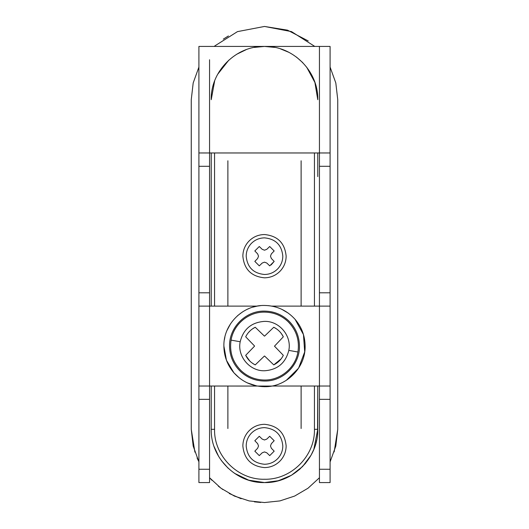 <?xml version="1.0" encoding="UTF-8"?>
<svg xmlns="http://www.w3.org/2000/svg" width="529" height="529" viewBox="0 0 529 529"><rect width="100%" height="100%" fill="white"/><g stroke="black" fill="none" stroke-linecap="round" stroke-linejoin="round"><path stroke-width="0.79" d="M254.826 261.392L259.289 265.849L254.826 261.392L257.643 258.476L258.529 256.175L257.643 253.88L254.826 250.964L259.289 246.507L262.205 249.324L264.5 250.204L266.795 249.324L269.711 246.507L274.174 250.964L271.357 253.88L270.471 256.175L271.357 258.476L274.174 261.392L271.06 264.989M274.174 261.392L269.711 265.849L266.795 263.032L264.5 262.153L262.205 263.032L259.289 265.849M254.826 451.164L259.289 455.621L254.826 451.164L257.643 448.248L258.529 445.954L257.643 443.652L254.826 440.736L259.289 436.28L262.205 439.096L264.5 439.976L266.795 439.096L269.711 436.28L274.174 440.736L271.357 443.652L270.471 445.954L271.357 448.248L274.174 451.164L269.711 455.621L266.795 452.804L264.5 451.925L262.205 452.804L259.289 455.621M274.174 440.736L269.711 436.28M259.289 436.28L254.826 440.736M278.003 458.319C274.333 462.187 269.83 464.171 264.5 464.264C253.378 463.179 247.274 457.076 246.19 445.954C246.249 441.226 247.85 437.099 250.997 433.582C254.667 429.713 259.17 427.73 264.5 427.637C275.622 428.721 281.726 434.831 282.81 445.954C282.751 450.675 281.15 454.801 278.003 458.319M278.003 268.547C274.333 272.415 269.83 274.399 264.5 274.485C253.378 273.4 247.274 267.297 246.19 256.175C246.249 251.454 247.85 247.327 250.997 243.803C254.667 239.935 259.17 237.957 264.5 237.865C275.622 238.949 281.726 245.053 282.81 256.175C282.751 260.903 281.15 265.022 278.003 268.547M248.544 241.555C252.882 236.985 258.198 234.645 264.5 234.539C277.646 235.822 284.86 243.029 286.143 256.175C286.07 261.762 284.179 266.636 280.456 270.795C276.118 275.371 270.802 277.712 264.5 277.818C251.354 276.535 244.14 269.321 242.857 256.175C242.93 250.594 244.821 245.721 248.544 241.555M248.544 431.333C252.882 426.758 258.198 424.417 264.5 424.311C277.646 425.594 284.86 432.808 286.143 445.954C286.07 451.535 284.179 456.408 280.456 460.574C276.118 465.143 270.802 467.484 264.5 467.59C251.354 466.307 244.14 459.093 242.857 445.954C242.93 440.366 244.821 435.493 248.544 431.333M337.747 99.697L335.809 82.947L330.089 67.09L335.809 82.947L337.747 99.697L337.747 429.303L335.809 446.053L330.089 461.91M308.242 40.945L287.538 30.166L264.5 26.45L291.545 31.628L314.775 46.426M228.416 35.952L223.304 39.133M214.675 46.01L237.455 31.628L264.5 26.45M198.911 67.09L193.191 82.947L191.253 99.697L193.191 82.947L198.911 67.09M198.911 461.91L193.191 446.053L191.253 429.303L194.91 452.156M197.072 457.916L198.111 460.243M319.437 477.753L308.01 488.227L294.633 496.063L279.914 500.91L264.5 502.55L249.086 500.91L234.367 496.063L220.99 488.227L209.563 477.753L211.917 480.299M218.332 486.171L222.894 489.589M229.262 493.517L241.125 498.721M254.389 501.849L260.724 502.451M334.163 451.938L337.747 429.303M191.253 99.697L191.253 429.303M317.77 176.607L317.77 152.967M313.829 449.405L317.77 429.303L317.77 386.025L317.552 434.117M234.426 473.276L248.762 480.193L264.5 482.574L278.466 480.709L291.459 475.247L302.562 466.571L310.999 455.29M214.133 446.655L218.616 456.368M221.353 460.547L228.151 468.244M274.498 47.372L264.5 46.426L254.29 47.412M246.038 49.726L236.661 54.282M228.845 60.114L217.69 74.265M214.655 80.911L211.23 99.697C210.496 71.23 236.033 45.692 264.5 46.426C292.967 45.692 318.504 71.23 317.77 99.697L314.907 82.471L306.628 67.097M302.806 62.68L296.419 57.046M288.821 52.305L280.476 48.88M316.626 440.287L316.025 442.839M313.902 449.227L311.138 455.039M306 462.696L299.295 469.64M291.32 475.326L284.205 478.798M272.005 482.045L264.5 482.574C236.033 483.308 210.496 457.77 211.23 429.303L211.23 386.025L211.23 429.303C210.496 457.77 236.033 483.308 264.5 482.574C236.033 483.308 210.496 457.77 211.23 429.303L214.562 429.303C213.875 455.991 237.812 479.935 264.5 479.248C291.188 479.935 315.125 455.991 314.438 429.303L314.438 386.025M314.438 429.303L317.77 429.303C318.504 457.77 292.967 483.308 264.5 482.574L269.545 482.336M211.23 306.119L211.23 152.967L211.23 306.119M277.361 481L287.34 477.429M299.533 469.435L305.431 463.391M301.12 160.77L301.12 306.119M301.12 386.025L301.12 428.523M227.88 160.77L227.88 306.119M227.88 386.025L227.88 428.523M254.522 345.959L245.681 336.808C247.81 332.569 250.997 329.382 255.236 327.253L252.584 328.807M250.31 330.625L248.306 332.734M276.231 328.681L273.764 327.253C278.003 329.382 281.19 332.569 283.319 336.808L274.485 346.184L283.319 336.808L281.554 333.859M279.272 331.18L278.505 330.453M274.485 346.184L283.319 355.329C281.19 359.568 278.003 362.755 273.764 364.891L281.117 358.874M252.763 363.449L255.236 364.891C250.997 362.755 247.81 359.568 245.681 355.329L249.8 361.029M245.681 355.329L254.522 346.178M255.236 327.253L264.394 336.094M264.612 336.087L273.764 327.253M273.764 364.891L264.612 356.05M264.394 356.05L255.236 364.891M240.437 371.431C233.335 364.468 229.705 356.01 229.54 346.072C229.057 327.391 245.82 310.629 264.5 311.112C273.751 311.237 281.772 314.438 288.563 320.713C295.665 327.676 299.295 336.127 299.46 346.072C299.943 364.752 283.18 381.508 264.5 381.025C255.249 380.906 247.228 377.706 240.437 371.431M264.5 386.686C252.293 386.461 242.09 381.826 233.897 372.78C227.338 365.083 223.998 356.182 223.879 346.072C223.324 324.363 242.798 304.889 264.5 305.451C276.707 305.676 286.91 310.318 295.103 319.364C301.662 327.054 305.002 335.961 305.121 346.072C305.676 367.774 286.202 387.248 264.5 386.686M256.744 385.939L247.38 382.903M239.3 377.924L233.897 372.78L226.458 360.302L223.879 346.006M271.549 386.071L198.911 386.025L198.911 292.802L209.563 292.802L209.563 306.119L257.173 306.119M295.103 319.364L303.461 334.593L304.697 351.924L298.574 368.184L286.215 380.397M268.269 305.623L272.151 306.179M281.838 309.339L288.226 313.102M257.22 306.106L260.48 305.65M224.375 339.77L224.865 337.198M227.04 330.374L230.518 323.821M237.541 315.687L242.48 311.938M247.215 309.313L248.947 308.546M252.902 307.144L257.14 306.126M198.911 292.802L198.911 166.285L209.563 166.285L209.563 152.967L319.437 152.967L319.437 292.802L330.089 292.802L330.089 152.967L319.437 152.967L319.437 46.426L330.089 46.426L330.089 152.967M198.911 166.285L198.911 46.426L319.437 46.426M330.089 399.342L330.089 482.574L319.437 482.574L319.437 399.342L330.089 399.342L330.089 306.119L330.089 386.025L319.437 386.025L319.437 306.119L330.089 306.119L330.089 292.802M209.563 166.285L209.563 292.802M209.563 59.744L209.563 152.967L198.911 152.967L198.911 59.744M198.911 482.574L209.563 482.574L209.563 306.119L198.911 306.119L198.911 482.574M319.437 399.342L319.437 386.025L271.827 386.025M271.827 306.119L319.437 306.119L319.437 292.802M214.562 152.967L214.562 306.119M214.562 386.025L214.562 429.303M314.438 306.119L314.438 152.967M240.186 341.747C243.38 329.098 251.487 322.306 264.5 321.374C279.319 320.885 291.889 335.889 288.814 350.39C285.62 363.039 277.513 369.837 264.5 370.769C249.681 371.252 237.111 356.255 240.186 341.747L231.074 340.127C233.567 324.33 248.511 311.812 264.5 312.123C273.48 312.242 281.269 315.35 287.869 321.447C296.339 329.951 299.692 340.14 297.926 352.01C295.433 367.807 280.489 380.325 264.5 380.02C255.52 379.901 247.731 376.793 241.131 370.697C232.661 362.193 229.308 352.003 231.074 340.127M288.814 350.39L297.926 352.01M319.437 166.285L330.089 166.285M319.437 469.256L330.089 469.256M198.911 469.256L209.563 469.256M198.911 399.342L209.563 399.342"/></g></svg>
